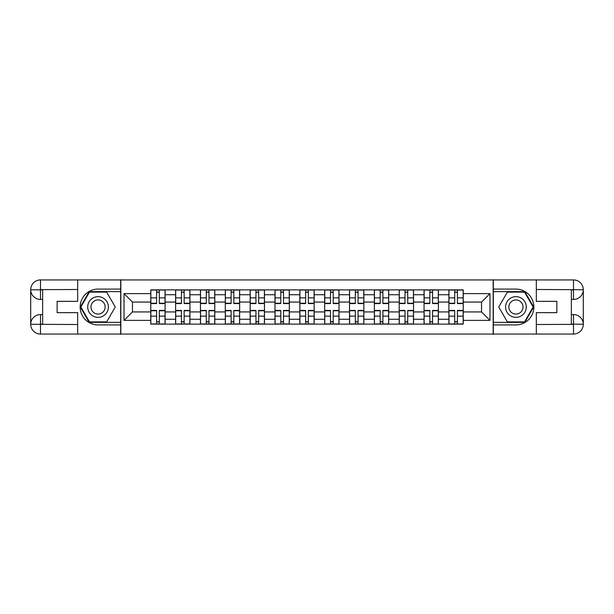 <?xml version="1.0" encoding="UTF-8"?>
<svg xmlns="http://www.w3.org/2000/svg" width="614" height="614" viewBox="0 0 614 614"><rect width="100%" height="100%" fill="white"/><g stroke="black" fill="none" stroke-linecap="round" stroke-linejoin="round"><path stroke-width="0.92" d="M73.381 334.07L540.619 334.07M540.619 279.93L73.381 279.93M175.619 324.123L175.619 294.735L165.105 294.735L165.105 324.123M165.105 294.735L165.105 289.877M175.619 294.735L175.619 289.877M189.949 289.877L189.949 324.123M200.463 324.123L200.463 289.877M214.793 289.877L214.793 324.123M225.307 324.123L225.307 289.877M239.637 289.877L239.637 324.123M250.151 324.123L250.151 289.877M264.481 289.877L264.481 324.123M274.988 324.123L274.988 289.877M289.324 289.877L289.324 324.123M299.832 324.123L299.832 289.877M314.168 289.877L314.168 324.123M324.676 324.123L324.676 289.877M339.012 289.877L339.012 324.123M349.519 324.123L349.519 289.877M363.849 289.877L363.849 324.123M374.363 324.123L374.363 289.877M388.693 289.877L388.693 324.123M399.207 324.123L399.207 289.877M413.537 289.877L413.537 324.123M424.051 324.123L424.051 289.877M438.381 289.877L438.381 324.123M448.895 324.123L448.895 289.877M448.895 311.935L438.381 311.935M424.051 311.935L413.537 311.935M399.207 311.935L388.693 311.935M374.363 311.935L363.849 311.935M349.519 311.935L339.012 311.935M324.676 311.935L314.168 311.935M299.832 311.935L289.324 311.935M274.988 311.935L264.481 311.935M250.151 311.935L239.637 311.935M225.307 311.935L214.793 311.935M200.463 311.935L189.949 311.935M175.619 311.935L165.105 311.935M448.895 302.065L438.381 302.065M424.051 302.065L413.537 302.065M399.207 302.065L388.693 302.065M374.363 302.065L363.849 302.065M349.519 302.065L339.012 302.065M324.676 302.065L314.168 302.065M299.832 302.065L289.324 302.065M274.988 302.065L264.481 302.065M250.151 302.065L239.637 302.065M225.307 302.065L214.793 302.065M200.463 302.065L189.949 302.065M175.619 302.065L165.105 302.065M132.463 311.935L150.775 311.935L150.775 302.065L132.463 302.065L132.463 311.935L124.02 320.378L124.02 293.622L150.775 293.622L150.775 302.065M463.225 302.065L463.225 311.935L481.537 311.935L481.537 302.065L463.225 302.065L463.225 289.877L150.775 289.877L150.775 293.622M463.225 293.622L489.98 293.622L489.98 320.378L463.225 320.378L463.225 311.935M150.775 311.935L150.775 324.123L463.225 324.123L463.225 320.378M150.775 320.378L124.02 320.378M493.165 334.315L493.165 279.685M120.835 334.315L120.835 279.685M159.295 321.728L156.585 321.728M156.585 292.272L159.295 292.272M184.139 321.728L181.429 321.728M181.429 292.272L184.139 292.272M208.983 321.728L206.273 321.728M206.273 292.272L208.983 292.272M233.827 321.728L231.117 321.728M231.117 292.272L233.827 292.272M258.671 321.728L255.961 321.728M255.961 292.272L258.671 292.272M283.507 321.728L280.805 321.728M280.805 292.272L283.507 292.272M308.351 321.728L305.649 321.728M305.649 292.272L308.351 292.272M333.195 321.728L330.493 321.728M330.493 292.272L333.195 292.272M358.039 321.728L355.329 321.728M355.329 292.272L358.039 292.272M382.883 321.728L380.173 321.728M380.173 292.272L382.883 292.272M407.727 321.728L405.017 321.728M405.017 292.272L407.727 292.272M432.571 321.728L429.861 321.728M429.861 292.272L432.571 292.272M457.415 321.728L454.705 321.728M454.705 292.272L457.415 292.272M124.02 293.622L132.463 302.065M481.537 311.935L489.98 320.378M481.537 302.065L489.98 293.622M159.295 303.577L159.295 290.038L165.028 290.038L165.028 303.577L159.295 303.577M156.585 292.111L159.295 292.111M156.585 290.038L150.852 290.038L150.852 303.577L156.585 303.577L156.585 290.038L159.295 290.038M156.585 310.423L156.585 323.962L150.852 323.962L150.852 310.423L156.585 310.423M159.295 321.889L156.585 321.889M159.295 323.962L165.028 323.962L165.028 310.423L159.295 310.423L159.295 323.962L156.585 323.962M184.139 303.577L184.139 290.038L189.872 290.038L189.872 303.577L184.139 303.577M181.429 292.111L184.139 292.111M181.429 290.038L175.696 290.038L175.696 303.577L181.429 303.577L181.429 290.038L184.139 290.038M208.983 303.577L208.983 290.038L214.716 290.038L214.716 303.577L208.983 303.577M206.273 292.111L208.983 292.111M206.273 290.038L200.54 290.038L200.54 303.577L206.273 303.577L206.273 290.038L208.983 290.038M42.642 299.432L40.493 299.432A9.793 9.793 0 0 1 30.7 289.724A9.793 9.793 0 0 1 40.493 279.93L120.674 279.93L120.674 289.087L98.063 289.087A17.913 17.913 0 0 0 80.15 307A17.913 17.913 0 0 0 98.063 324.913L120.674 324.913L120.674 334.07L40.493 334.07A9.793 9.793 0 0 1 30.7 324.276A9.793 9.793 0 0 1 40.493 314.568L42.642 314.568M120.674 324.913L120.674 289.087M77.679 279.93L77.679 301.344L57.133 301.344L57.133 312.656L77.679 312.656L77.679 334.07M40.493 299.432A9.793 9.793 0 0 1 30.7 289.724L40.493 289.877L40.493 299.432A9.793 9.793 0 0 1 30.7 289.724L30.7 324.276L77.679 324.514M40.493 324.514L40.493 334.07A9.793 9.793 0 0 1 30.7 324.276A9.793 9.793 0 0 1 40.493 314.568L40.493 324.123L42.642 324.123L42.642 289.877L40.493 289.877M120.674 291.635L89.191 291.635L80.319 307L89.191 322.365L120.674 322.365M571.358 314.568L573.507 314.568A9.793 9.793 0 0 1 583.3 324.276A9.793 9.793 0 0 1 573.507 334.07L493.326 334.07L493.326 324.913L515.937 324.913A17.913 17.913 0 0 0 533.85 307A17.913 17.913 0 0 0 515.937 289.087L493.326 289.087L493.326 279.93L573.507 279.93A9.793 9.793 0 0 1 583.3 289.724A9.793 9.793 0 0 1 573.507 299.432L571.358 299.432M493.326 289.087L493.326 324.913M536.321 334.07L536.321 312.656L556.867 312.656L556.867 301.344L536.321 301.344L536.321 279.93M573.507 314.568A9.793 9.793 0 0 1 583.3 324.276L573.507 324.123L573.507 314.568A9.793 9.793 0 0 1 583.3 324.276L583.3 289.724L536.321 289.486M573.507 289.486L573.507 279.93A9.793 9.793 0 0 1 583.3 289.724A9.793 9.793 0 0 1 573.507 299.432L573.507 289.877L571.358 289.877L571.358 324.123L573.507 324.123M493.326 322.365L524.809 322.365L533.681 307L524.809 291.635L493.326 291.635M87.71 307A10.354 10.354 0 0 0 98.063 317.354A10.354 10.354 0 0 0 108.417 307A10.354 10.354 0 0 0 98.063 296.646A10.354 10.354 0 0 0 87.71 307M90.979 307A7.084 7.084 0 0 0 98.063 314.084A7.084 7.084 0 0 0 105.147 307A7.084 7.084 0 0 0 98.063 299.916A7.084 7.084 0 0 0 90.979 307M106.659 292.111L115.255 307L106.659 321.889L89.467 321.889L80.871 307L89.467 292.111L106.659 292.111M505.583 307A10.354 10.354 0 0 0 515.937 317.354A10.354 10.354 0 0 0 526.29 307A10.354 10.354 0 0 0 515.937 296.646A10.354 10.354 0 0 0 505.583 307M508.852 307A7.084 7.084 0 0 0 515.937 314.084A7.084 7.084 0 0 0 523.021 307A7.084 7.084 0 0 0 515.937 299.916A7.084 7.084 0 0 0 508.852 307M524.533 292.111L533.129 307L524.533 321.889L507.341 321.889L498.745 307L507.341 292.111L524.533 292.111M181.429 310.423L181.429 323.962L175.696 323.962L175.696 310.423L181.429 310.423M184.139 321.889L181.429 321.889M184.139 323.962L189.872 323.962L189.872 310.423L184.139 310.423L184.139 323.962L181.429 323.962M206.273 310.423L206.273 323.962L200.54 323.962L200.54 310.423L206.273 310.423M208.983 321.889L206.273 321.889M208.983 323.962L214.716 323.962L214.716 310.423L208.983 310.423L208.983 323.962L206.273 323.962M233.827 303.577L233.827 290.038L239.56 290.038L239.56 303.577L233.827 303.577M231.117 292.111L233.827 292.111M231.117 290.038L225.384 290.038L225.384 303.577L231.117 303.577L231.117 290.038L233.827 290.038M258.671 303.577L258.671 290.038L264.404 290.038L264.404 303.577L258.671 303.577M255.961 292.111L258.671 292.111M255.961 290.038L250.228 290.038L250.228 303.577L255.961 303.577L255.961 290.038L258.671 290.038M283.507 303.577L283.507 290.038L289.24 290.038L289.24 303.577L283.507 303.577M280.805 292.111L283.507 292.111M280.805 290.038L275.072 290.038L275.072 303.577L280.805 303.577L280.805 290.038L283.507 290.038M231.117 310.423L231.117 323.962L225.384 323.962L225.384 310.423L231.117 310.423M233.827 321.889L231.117 321.889M233.827 323.962L239.56 323.962L239.56 310.423L233.827 310.423L233.827 323.962L231.117 323.962M255.961 310.423L255.961 323.962L250.228 323.962L250.228 310.423L255.961 310.423M258.671 321.889L255.961 321.889M258.671 323.962L264.404 323.962L264.404 310.423L258.671 310.423L258.671 323.962L255.961 323.962M280.805 310.423L280.805 323.962L275.072 323.962L275.072 310.423L280.805 310.423M283.507 321.889L280.805 321.889M283.507 323.962L289.24 323.962L289.24 310.423L283.507 310.423L283.507 323.962L280.805 323.962M308.351 303.577L308.351 290.038L314.084 290.038L314.084 303.577L308.351 303.577M305.649 292.111L308.351 292.111M305.649 290.038L299.916 290.038L299.916 303.577L305.649 303.577L305.649 290.038L308.351 290.038M305.649 310.423L305.649 323.962L299.916 323.962L299.916 310.423L305.649 310.423M308.351 321.889L305.649 321.889M308.351 323.962L314.084 323.962L314.084 310.423L308.351 310.423L308.351 323.962L305.649 323.962M333.195 303.577L333.195 290.038L338.928 290.038L338.928 303.577L333.195 303.577M330.493 292.111L333.195 292.111M330.493 290.038L324.76 290.038L324.76 303.577L330.493 303.577L330.493 290.038L333.195 290.038M330.493 310.423L330.493 323.962L324.76 323.962L324.76 310.423L330.493 310.423M333.195 321.889L330.493 321.889M333.195 323.962L338.928 323.962L338.928 310.423L333.195 310.423L333.195 323.962L330.493 323.962M358.039 303.577L358.039 290.038L363.772 290.038L363.772 303.577L358.039 303.577M355.329 292.111L358.039 292.111M355.329 290.038L349.596 290.038L349.596 303.577L355.329 303.577L355.329 290.038L358.039 290.038M355.329 310.423L355.329 323.962L349.596 323.962L349.596 310.423L355.329 310.423M358.039 321.889L355.329 321.889M358.039 323.962L363.772 323.962L363.772 310.423L358.039 310.423L358.039 323.962L355.329 323.962M382.883 303.577L382.883 290.038L388.616 290.038L388.616 303.577L382.883 303.577M380.173 292.111L382.883 292.111M380.173 290.038L374.44 290.038L374.44 303.577L380.173 303.577L380.173 290.038L382.883 290.038M380.173 310.423L380.173 323.962L374.44 323.962L374.44 310.423L380.173 310.423M382.883 321.889L380.173 321.889M382.883 323.962L388.616 323.962L388.616 310.423L382.883 310.423L382.883 323.962L380.173 323.962M407.727 303.577L407.727 290.038L413.46 290.038L413.46 303.577L407.727 303.577M405.017 292.111L407.727 292.111M405.017 290.038L399.284 290.038L399.284 303.577L405.017 303.577L405.017 290.038L407.727 290.038M405.017 310.423L405.017 323.962L399.284 323.962L399.284 310.423L405.017 310.423M407.727 321.889L405.017 321.889M407.727 323.962L413.46 323.962L413.46 310.423L407.727 310.423L407.727 323.962L405.017 323.962M432.571 303.577L432.571 290.038L438.304 290.038L438.304 303.577L432.571 303.577M429.861 292.111L432.571 292.111M429.861 290.038L424.128 290.038L424.128 303.577L429.861 303.577L429.861 290.038L432.571 290.038M429.861 310.423L429.861 323.962L424.128 323.962L424.128 310.423L429.861 310.423M432.571 321.889L429.861 321.889M432.571 323.962L438.304 323.962L438.304 310.423L432.571 310.423L432.571 323.962L429.861 323.962M457.415 303.577L457.415 290.038L463.148 290.038L463.148 303.577L457.415 303.577M454.705 292.111L457.415 292.111M454.705 290.038L448.972 290.038L448.972 303.577L454.705 303.577L454.705 290.038L457.415 290.038M454.705 310.423L454.705 323.962L448.972 323.962L448.972 310.423L454.705 310.423M457.415 321.889L454.705 321.889M457.415 323.962L463.148 323.962L463.148 310.423L457.415 310.423L457.415 323.962L454.705 323.962M424.051 294.735L413.537 294.735M399.207 294.735L388.693 294.735M374.363 294.735L363.849 294.735M349.519 294.735L339.012 294.735M324.676 294.735L314.168 294.735M299.832 294.735L289.324 294.735M274.988 294.735L264.481 294.735M250.151 294.735L239.637 294.735M225.307 294.735L214.793 294.735M200.463 294.735L189.949 294.735M448.895 294.735L438.381 294.735M424.051 319.265L413.537 319.265M399.207 319.265L388.693 319.265M374.363 319.265L363.849 319.265M349.519 319.265L339.012 319.265M324.676 319.265L314.168 319.265M299.832 319.265L289.324 319.265M274.988 319.265L264.481 319.265M250.151 319.265L239.637 319.265M225.307 319.265L214.793 319.265M200.463 319.265L189.949 319.265M175.619 319.265L165.105 319.265M448.895 319.265L438.381 319.265M159.295 303.239L165.028 303.239M159.295 297.859L165.028 297.859M150.852 303.239L156.585 303.239M150.852 297.859L156.585 297.859M156.585 310.761L150.852 310.761M156.585 316.141L150.852 316.141M165.028 310.761L159.295 310.761M165.028 316.141L159.295 316.141M184.139 303.239L189.872 303.239M184.139 297.859L189.872 297.859M175.696 303.239L181.429 303.239M175.696 297.859L181.429 297.859M208.983 303.239L214.716 303.239M208.983 297.859L214.716 297.859M200.54 303.239L206.273 303.239M200.54 297.859L206.273 297.859M77.679 289.486L40.263 289.654M30.7 324.276A9.793 9.793 0 0 1 40.493 314.568M30.7 289.724A9.793 9.793 0 0 1 40.493 279.93L40.493 289.486M536.321 324.514L573.737 324.346M583.3 289.724A9.793 9.793 0 0 1 573.507 299.432M583.3 324.276A9.793 9.793 0 0 1 573.507 334.07L573.507 324.514M181.429 310.761L175.696 310.761M181.429 316.141L175.696 316.141M189.872 310.761L184.139 310.761M189.872 316.141L184.139 316.141M206.273 310.761L200.54 310.761M206.273 316.141L200.54 316.141M214.716 310.761L208.983 310.761M214.716 316.141L208.983 316.141M233.827 303.239L239.56 303.239M233.827 297.859L239.56 297.859M225.384 303.239L231.117 303.239M225.384 297.859L231.117 297.859M258.671 303.239L264.404 303.239M258.671 297.859L264.404 297.859M250.228 303.239L255.961 303.239M250.228 297.859L255.961 297.859M283.507 303.239L289.24 303.239M283.507 297.859L289.24 297.859M275.072 303.239L280.805 303.239M275.072 297.859L280.805 297.859M231.117 310.761L225.384 310.761M231.117 316.141L225.384 316.141M239.56 310.761L233.827 310.761M239.56 316.141L233.827 316.141M255.961 310.761L250.228 310.761M255.961 316.141L250.228 316.141M264.404 310.761L258.671 310.761M264.404 316.141L258.671 316.141M280.805 310.761L275.072 310.761M280.805 316.141L275.072 316.141M289.24 310.761L283.507 310.761M289.24 316.141L283.507 316.141M308.351 303.239L314.084 303.239M308.351 297.859L314.084 297.859M299.916 303.239L305.649 303.239M299.916 297.859L305.649 297.859M305.649 310.761L299.916 310.761M305.649 316.141L299.916 316.141M314.084 310.761L308.351 310.761M314.084 316.141L308.351 316.141M333.195 303.239L338.928 303.239M333.195 297.859L338.928 297.859M324.76 303.239L330.493 303.239M324.76 297.859L330.493 297.859M330.493 310.761L324.76 310.761M330.493 316.141L324.76 316.141M338.928 310.761L333.195 310.761M338.928 316.141L333.195 316.141M358.039 303.239L363.772 303.239M358.039 297.859L363.772 297.859M349.596 303.239L355.329 303.239M349.596 297.859L355.329 297.859M355.329 310.761L349.596 310.761M355.329 316.141L349.596 316.141M363.772 310.761L358.039 310.761M363.772 316.141L358.039 316.141M382.883 303.239L388.616 303.239M382.883 297.859L388.616 297.859M374.44 303.239L380.173 303.239M374.44 297.859L380.173 297.859M380.173 310.761L374.44 310.761M380.173 316.141L374.44 316.141M388.616 310.761L382.883 310.761M388.616 316.141L382.883 316.141M407.727 303.239L413.46 303.239M407.727 297.859L413.46 297.859M399.284 303.239L405.017 303.239M399.284 297.859L405.017 297.859M405.017 310.761L399.284 310.761M405.017 316.141L399.284 316.141M413.46 310.761L407.727 310.761M413.46 316.141L407.727 316.141M432.571 303.239L438.304 303.239M432.571 297.859L438.304 297.859M424.128 303.239L429.861 303.239M424.128 297.859L429.861 297.859M429.861 310.761L424.128 310.761M429.861 316.141L424.128 316.141M438.304 310.761L432.571 310.761M438.304 316.141L432.571 316.141M457.415 303.239L463.148 303.239M457.415 297.859L463.148 297.859M448.972 303.239L454.705 303.239M448.972 297.859L454.705 297.859M454.705 310.761L448.972 310.761M454.705 316.141L448.972 316.141M463.148 310.761L457.415 310.761M463.148 316.141L457.415 316.141"/></g></svg>

